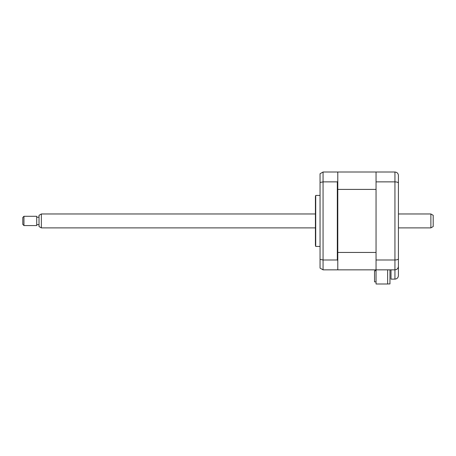 <?xml version="1.0" encoding="UTF-8"?>
<svg xmlns="http://www.w3.org/2000/svg" width="456" height="456" viewBox="0 0 456 456"><rect width="100%" height="100%" fill="white"/><g stroke="black" fill="none" stroke-linecap="round" stroke-linejoin="round"><path stroke-width="0.68" d="M387.64 269.849L387.64 283.997L376.046 283.997L376.046 269.849L394.942 269.849C397.039 269.633 398.196 268.47 398.419 266.372L398.419 275.646C398.196 277.744 397.039 278.907 394.942 279.123L394.942 269.849C397.102 269.599 398.259 268.441 398.419 266.372L398.419 175.48C398.259 173.417 397.102 172.254 394.942 172.003C397.102 172.254 398.259 173.417 398.419 175.48M375.698 269.849L375.698 270.75L375.698 269.849L337.788 269.849L376.046 269.849L376.046 172.003L394.942 172.003L394.942 181.87C397.102 181.95 398.259 182.366 398.419 183.107M376.046 181.87L394.942 181.87L394.942 259.988C397.102 259.903 398.259 259.492 398.419 258.751M376.046 259.988L394.942 259.988L394.942 269.849M391.003 269.849L391.003 279.123L394.942 279.123C397.039 278.907 398.196 277.744 398.419 275.646M315.723 220.926L315.723 195.424L315.415 196.582L315.415 245.277L315.723 246.434L315.723 220.926M376.046 172.003L337.788 172.003L337.788 172.471L337.326 172.003L323.065 172.003L323.065 269.849L337.326 269.849L337.788 269.388L337.788 269.849M337.788 252.447L376.046 252.447L376.046 189.411L337.788 189.411L337.788 260.564L337.326 259.988L323.065 259.988L320.049 259.373L320.049 268.111L323.065 269.849M337.326 259.988L337.326 181.87L323.065 181.87L320.049 182.485L320.049 259.373M337.788 189.411L337.788 181.294L337.326 181.87M337.788 260.564L337.788 269.388M320.049 182.485L320.049 173.747L323.065 172.003M337.788 172.471L337.788 181.294M389.96 269.849L389.96 283.934L387.64 283.934M375.698 270.75L374.536 270.75L375.698 270.75M376.046 281.882L374.536 281.882L374.536 270.75M433.2 215.312L433.2 226.546L430.88 227.886L430.88 213.972L433.2 215.312M41.348 227.886L39.028 226.546L39.028 215.312L41.348 213.972L41.348 227.886L315.415 227.886M23.957 216.292L23.957 225.566L36.714 225.566L36.714 216.292L23.957 216.292L22.8 217.449L22.8 224.403L23.957 225.566M320.049 195.424L315.723 195.424M320.049 246.434L315.723 246.434M41.348 213.972L315.415 213.972M398.419 213.972L430.88 213.972M39.028 217.216L36.714 217.216M39.028 224.637L36.714 224.637M398.419 227.886L430.88 227.886"/></g></svg>
